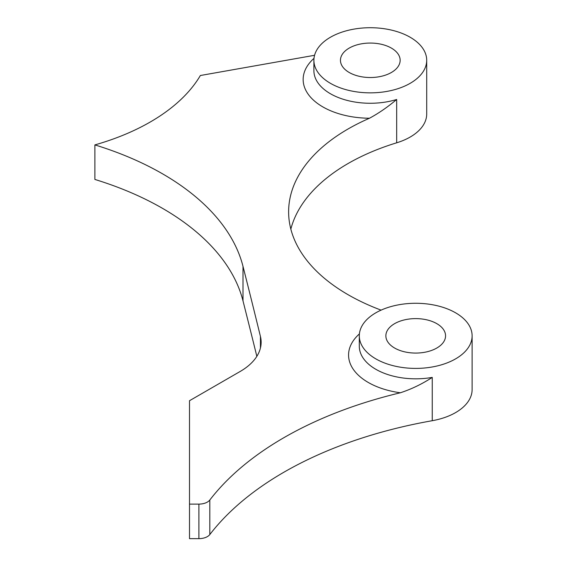 <?xml version="1.0" encoding="UTF-8"?>
<svg xmlns="http://www.w3.org/2000/svg" width="567" height="567" viewBox="0 0 567 567"><rect width="100%" height="100%" fill="white"/><g stroke="black" fill="none" stroke-linecap="round" stroke-linejoin="round"><path stroke-width="0.85" d="M313.898 60.286A56.402 32.567 0 0 0 330.419 83.314A56.402 32.567 0 0 0 391.882 90.373A56.402 32.567 0 0 0 426.703 60.286A56.402 32.567 0 0 0 410.182 37.259A56.402 32.567 0 0 0 348.712 30.2A56.402 32.567 0 0 0 313.898 60.286L313.898 70.705A56.402 32.567 0 0 0 330.419 93.732A56.402 32.567 0 0 0 396.673 99.487C387.757 107.007 378.692 113.258 369.471 118.241A202.958 117.178 0 0 0 288.624 211.838A202.958 117.178 0 0 0 348.067 294.698A202.958 117.178 0 0 0 381.095 310.135M359.308 335.841A56.402 32.567 0 0 0 375.829 358.868A56.402 32.567 0 0 0 437.299 365.928A56.402 32.567 0 0 0 472.12 335.841A56.402 32.567 0 0 0 455.599 312.814A56.402 32.567 0 0 0 394.129 305.755A56.402 32.567 0 0 0 359.308 335.841L359.308 346.26A56.402 32.567 0 0 0 375.829 369.287A56.402 32.567 0 0 0 432.245 377.395C422.061 384.036 411.436 389.16 400.366 392.775A358.167 206.785 0 0 0 209.818 500.009A11.935 6.896 180 0 1 198.904 504.113L189.506 504.113L189.506 400.72L240.153 371.477A71.633 41.356 180 0 0 261.139 342.227A71.633 41.356 180 0 0 260.437 336.458A23877.646 13785.634 180 0 0 243.002 266.362A285.038 164.565 180 0 0 94.88 144.904L94.88 179.441A285.038 164.565 180 0 1 243.002 300.907A23877.646 13785.634 180 0 1 256.844 356.338M436.817 323.658A29.845 17.23 0 0 0 404.292 319.923A29.845 17.23 0 0 0 385.865 335.841A29.845 17.23 0 0 0 394.611 348.025A29.845 17.23 0 0 0 427.135 351.76A29.845 17.23 0 0 0 445.563 335.841A29.845 17.23 0 0 0 436.817 323.658M391.407 48.103A29.845 17.23 0 0 0 358.876 44.368A29.845 17.23 0 0 0 340.455 60.286A29.845 17.23 0 0 0 349.194 72.477A29.845 17.23 0 0 0 381.719 76.212A29.845 17.23 0 0 0 400.146 60.286A29.845 17.23 0 0 0 391.407 48.103M189.506 504.113L189.506 538.65L198.904 538.65A11.935 6.896 180 0 0 209.818 534.553A358.167 206.785 0 0 1 432.245 420.707A56.402 32.567 0 0 0 472.12 389.572L472.12 335.841M290.843 229.111A202.958 117.178 0 0 1 396.673 142.806A56.402 32.567 0 0 0 426.703 114.017L426.703 60.286M314.565 55.29L200.364 75.51A208.932 120.622 180 0 1 94.88 144.904M369.471 118.241A67.147 38.769 180 0 1 322.821 106.894A67.147 38.769 180 0 1 313.998 58.351M400.366 392.775A67.147 38.769 180 0 1 368.231 382.442A67.147 38.769 180 0 1 359.407 333.906M432.245 420.707L432.245 377.395M396.673 142.806L396.673 99.487M260.437 348.003L260.437 336.458M243.002 300.907L243.002 266.362M209.818 534.553L209.818 500.009M198.904 538.65L198.904 504.113"/></g></svg>
